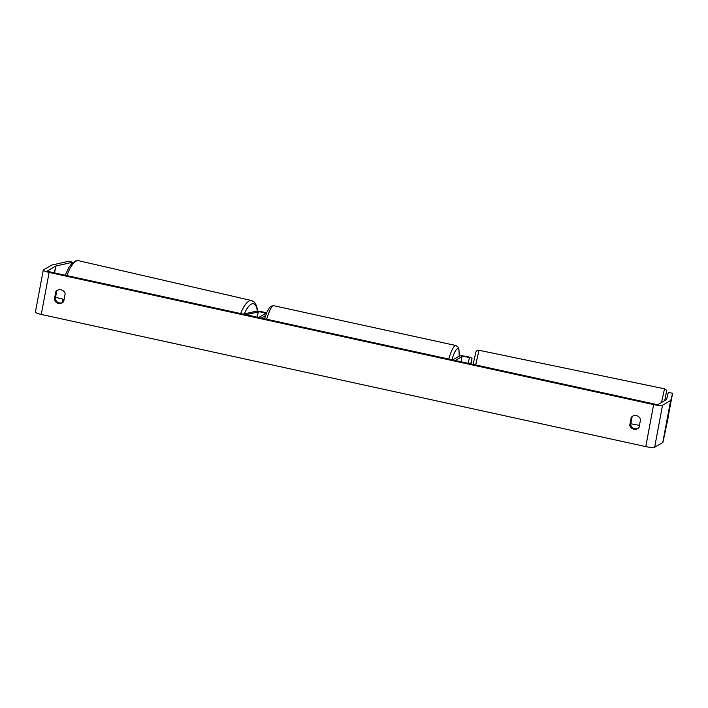 <?xml version="1.0" encoding="UTF-8"?>
<svg xmlns="http://www.w3.org/2000/svg" width="708" height="708" viewBox="0 0 708 708"><rect width="100%" height="100%" fill="white"/><g stroke="black" fill="none" stroke-linecap="round" stroke-linejoin="round"><path stroke-width="1.06" d="M243.251 314.131L255.8 311.316A6.496 1.053 -169.4 0 1 266.571 312.989M245.888 314.715L258.261 311.936A3.788 0.611 -169.4 0 1 262.482 312.325A3.788 0.611 -169.4 0 1 265.438 313.494A3.788 0.611 -169.4 0 1 265.35 313.591L258.641 317.503M265.597 315.538L261.243 318.069M62.631 302.582A5.416 5.257 59.8 0 1 55.259 298.926L56.711 291.2L55.799 291.731A5.416 5.257 59.8 0 1 65.163 293.776L63.72 301.511A5.416 5.257 59.8 0 1 54.357 299.457L55.799 291.731M56.711 291.2A5.416 5.257 59.8 0 1 57.799 290.121M633.182 415.915A5.416 5.257 -120.2 0 0 632.094 416.994L631.182 417.525L629.739 425.251A5.416 5.257 -120.2 0 0 639.103 427.305L640.545 419.57A5.416 5.257 -120.2 0 0 631.182 417.525M668.529 415.932L662.936 442.367L670.795 400.339L672.6 393.267L668.334 415.897M632.094 416.994L630.642 424.72A5.416 5.257 -120.2 0 0 638.014 428.375M672.6 393.267L668.343 392.462L666.538 399.533A3.248 0.522 -169.4 0 1 666.467 399.613L658.351 404.339A3.248 0.522 -169.4 0 1 654.555 404.056L50.038 271.89A3.248 0.522 -169.4 0 1 47.525 270.899A3.248 0.522 -169.4 0 1 47.595 270.81L55.711 266.084A3.248 0.522 -169.4 0 1 55.87 266.031L72.72 262.243L68.782 261.252L51.932 265.04A7.584 1.221 -169.4 0 0 51.542 265.181L43.436 269.898A7.584 1.221 -169.4 0 0 43.268 270.102A7.584 1.221 -169.4 0 0 49.126 272.421L653.643 404.587A7.584 1.221 -169.4 0 0 662.52 405.25L670.626 400.524A7.584 1.221 -169.4 0 0 670.795 400.339M662.936 442.367A7.584 1.221 -169.4 0 1 662.768 442.553L654.652 447.27A7.584 1.221 -169.4 0 1 645.776 446.606L41.259 314.449A7.584 1.221 -169.4 0 1 35.4 312.122L43.268 270.102M630.642 424.72L629.739 425.251M55.259 298.926L54.357 299.457M470.687 363.859L472.024 358.584A6.496 1.053 10.6 0 0 472.032 358.575A6.496 1.053 10.6 0 0 466.422 356.469A6.496 1.053 10.6 0 0 459.404 356.018L452.695 359.921M468.041 363.284L469.369 358.089A3.788 0.611 10.6 0 0 469.369 358.08A3.788 0.611 10.6 0 0 466.103 356.85A3.788 0.611 10.6 0 0 461.997 356.584L455.288 360.496M668.122 416.897L668.812 413.233M639.457 425.375L630.828 423.773M55.569 297.272L64.101 299.449M257.278 317.202L258.261 311.936M66.977 275.598A24.099 8.434 -77 0 1 78.694 260.73L75.597 260.907L71.897 263.385L68.764 267.597L65.286 275.226M257.632 311.237L256.65 305.936L254.402 302.086L251.703 300.573A24.099 8.434 103 0 0 240.667 313.573M244.34 313.892A21.39 7.487 -77 0 1 257.331 311.219M63.835 300.873A24.099 8.434 -77 0 1 63.632 299.325M41.259 314.449L49.126 272.421M645.776 446.606L653.643 404.587M54.587 272.89L55.87 266.031M54.445 272.854L55.711 266.084M662.768 442.553L670.626 400.524M654.652 447.27L662.52 405.25M472.032 358.575L471.024 363.93L472.024 358.584M461.032 361.744L461.997 356.584M448.722 359.053A24.099 4.372 -77.7 0 1 455.04 345.681A24.099 4.372 -77.7 0 1 455.81 345.513L457.996 347L458.917 349.186L459.235 356.115M459.147 356.159A21.39 3.885 102.3 0 0 457.156 348.876A21.39 3.885 102.3 0 0 451.854 359.744M264.518 318.786L266.854 312.308L269.35 307.776L271.102 306.157L273.731 305.706A24.099 4.372 102.3 0 0 272.961 305.874A24.099 4.372 102.3 0 0 266.642 319.246M661.511 402.498L664.52 388.807L665.989 389.648L666.662 391.161L664.697 400.648M473.112 364.39L475.962 351.734L477.112 350.531L478.953 350.256L475.732 364.965M251.703 300.573L78.694 260.73M62.932 302.351L62.154 298.953M273.731 305.706L455.81 345.513M478.953 350.256L664.52 388.807"/></g></svg>
